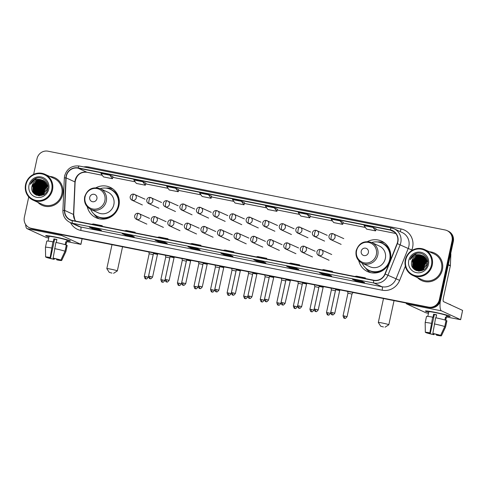 <?xml version="1.0" encoding="UTF-8"?>
<svg xmlns="http://www.w3.org/2000/svg" width="487" height="487" viewBox="0 0 487 487"><rect width="100%" height="100%" fill="white"/><g stroke="black" fill="none" stroke-linecap="round" stroke-linejoin="round"><path stroke-width="0.73" d="M358.767 260.667A16.765 16.12 -65.3 0 0 367.557 271.594A16.765 16.12 -65.3 0 0 390.416 259.51A16.765 16.12 -65.3 0 0 381.583 241.138A16.765 16.12 -65.3 0 0 367.563 241.564M87.276 206.811A16.765 16.12 -65.3 0 0 96.067 217.738A16.765 16.12 -65.3 0 0 118.925 205.654A16.765 16.12 -65.3 0 0 110.086 187.282A16.765 16.12 -65.3 0 0 96.067 187.708M28.751 196.931L24.35 217.299A9.49 9.125 -65.3 0 0 29.354 227.697L30.614 228.281A9.49 9.125 -65.3 0 0 32.58 228.914L429.65 307.681A9.49 9.125 -65.3 0 0 440.619 300.205L453.3 241.576A9.49 9.125 -65.3 0 0 448.296 231.179L447.669 230.887A9.49 9.125 -65.3 0 1 452.667 241.284A9.49 9.125 -65.3 0 0 447.669 230.887L447.036 230.601A9.49 9.125 -65.3 0 0 445.069 229.961L48 151.195A9.49 9.125 -65.3 0 0 37.024 158.671L33.633 174.376M29.981 227.989A9.49 9.125 -65.3 0 0 31.947 228.628L429.023 307.394A9.49 9.125 -65.3 0 0 439.992 299.913L452.667 241.284L439.992 299.913A9.49 9.125 -65.3 0 1 429.023 307.394L31.947 228.628A9.49 9.125 -65.3 0 1 29.981 227.989M37.761 202.288A15.182 14.604 -65.3 0 0 41.979 205.277A15.182 14.604 -65.3 0 0 62.683 194.331A15.182 14.604 -65.3 0 0 54.678 177.694A15.182 14.604 -65.3 0 0 49.668 176.428A15.182 14.604 -65.3 0 1 54.678 177.694A15.182 14.604 -65.3 0 1 62.683 194.331A15.182 14.604 -65.3 0 1 41.979 205.277A15.182 14.604 -65.3 0 1 37.761 202.288M417.493 277.614A15.182 14.604 -65.3 0 0 421.712 280.603A15.182 14.604 -65.3 0 0 442.409 269.658A15.182 14.604 -65.3 0 0 434.41 253.021A15.182 14.604 -65.3 0 0 429.394 251.755A15.182 14.604 -65.3 0 1 434.41 253.021L434.41 253.021A15.182 14.604 -65.3 0 1 442.409 269.658A15.182 14.604 -65.3 0 1 421.712 280.603A15.182 14.604 -65.3 0 1 417.493 277.614M66.348 176.13A10.124 9.734 114.7 0 1 78.048 168.155L390.209 230.077A10.124 9.734 114.7 0 1 392.303 230.759A10.124 9.734 114.7 0 1 397.124 243.537L384.943 273.944A10.124 9.734 114.7 0 1 373.754 280.232L72.356 220.447A10.124 9.734 114.7 0 1 70.256 219.765A10.124 9.734 114.7 0 1 64.692 210.414L66.122 177.877A10.124 9.734 114.7 0 1 66.348 176.13M66.11 176.087A10.373 9.977 -65.3 0 0 65.879 177.871L64.448 210.414A10.373 9.977 -65.3 0 0 72.301 220.69L373.699 280.482A10.373 9.977 -65.3 0 0 385.168 274.035L397.349 243.628A10.373 9.977 -65.3 0 0 390.257 229.827L78.103 167.905A10.373 9.977 -65.3 0 0 66.11 176.087M376.116 228.847L372.999 227.405L364.033 225.627L366.601 229.109L375.568 230.887L376.116 228.841M277.444 209.276L274.327 207.833L265.36 206.05L267.929 209.532L276.902 211.315L277.444 209.264M178.772 189.699L175.661 188.256L166.688 186.478L169.263 189.96L178.23 191.738L178.778 189.693M29.354 227.697A9.49 9.125 -65.3 0 0 31.32 228.336L428.39 307.102A9.49 9.125 -65.3 0 0 439.365 299.627L452.039 240.998A9.49 9.125 -65.3 0 0 447.036 230.601M295.609 268.045L298.762 269.494L289.789 267.716L286.642 266.267L295.609 268.045M328.5 274.571L331.647 276.019L322.68 274.242L319.533 272.793L328.5 274.571L319.569 272.805A2.532 0.676 -78.8 0 1 319.533 272.793M361.391 281.096L364.538 282.545L355.571 280.768L352.424 279.319L361.391 281.096M196.943 248.473L200.09 249.922L191.117 248.145L187.97 246.696L196.943 248.473M164.052 241.948L167.199 243.397L158.232 241.619L155.079 240.17L164.052 241.948L155.122 240.182A2.532 0.676 -78.8 0 1 155.079 240.17M131.161 235.428L134.309 236.877L125.342 235.093L122.188 233.644L131.161 235.428M98.271 228.902L101.418 230.351L92.451 228.573L89.304 227.125L98.271 228.902M262.718 261.525L265.872 262.974L256.899 261.19L253.751 259.741L262.718 261.525M229.834 254.999L232.981 256.448L224.008 254.671L220.861 253.222L229.834 254.999M307.218 214.353L298.251 212.576L300.82 216.058L309.793 217.835L310.335 215.79L307.218 214.353L309.793 217.835M340.109 220.879L331.142 219.101L333.711 222.583L342.684 224.361L343.225 222.315L340.109 220.879L342.684 224.361M208.552 194.782L199.579 193.004L202.154 196.486L211.121 198.264L211.668 196.218L208.552 194.782L211.121 198.264M142.77 181.736L133.797 179.953L136.372 183.435L145.339 185.212L145.887 183.167L142.77 181.736L145.339 185.212M109.879 175.21L100.906 173.433L103.481 176.909L112.448 178.692L112.996 176.647L109.879 175.21L112.448 178.692M241.442 201.308L232.469 199.53L235.038 203.006L244.011 204.79L244.559 202.744L241.442 201.308L244.011 204.79M224.008 254.671L224.178 253.885M256.899 261.19L257.069 260.405M92.451 228.573L92.621 227.788M125.342 235.093L125.512 234.308M158.232 241.619L158.397 240.834M191.117 248.145L191.288 247.359M355.571 280.768L355.741 279.982M322.68 274.242L322.851 273.457M289.789 267.716L289.96 266.931M175.661 188.256L178.23 191.738M274.327 207.833L276.902 211.315M372.999 227.405L375.568 230.887M232.22 252.156L233.839 251.834L224.872 250.05L223.247 250.379M233.839 251.834L233.736 252.461M199.329 245.631L200.948 245.308L191.981 243.53L190.356 243.853M200.948 245.308L200.845 245.935M166.438 239.111L168.058 238.782L159.091 237.005L157.471 237.327M168.058 238.782L167.954 239.409M133.548 232.585L135.167 232.256L126.2 230.479L124.581 230.808M135.167 232.256L135.063 232.883M100.657 226.059L102.282 225.737L93.309 223.953L91.69 224.282M102.282 225.737L102.173 226.358M265.111 258.682L266.73 258.353L257.757 256.576L256.138 256.905M266.73 258.353L266.626 258.981M298.001 265.208L299.621 264.879L290.648 263.102L289.028 263.424M299.621 264.879L299.517 265.506M330.892 271.728L332.511 271.405L323.538 269.628L321.919 269.95M332.511 271.405L332.402 272.032M363.777 278.254L365.402 277.931L356.429 276.147L354.81 276.476M365.402 277.931L365.293 278.558M48.968 236.956A12.65 0.779 12.2 0 1 45.766 235.629A12.65 0.779 12.2 0 1 54.897 236.919A12.65 0.779 12.2 0 1 70.359 240.943A12.65 0.779 12.2 0 1 66.902 240.834A12.65 0.779 12.2 0 0 70.414 241.041A12.65 0.779 12.2 0 0 54.897 236.919A12.65 0.779 12.2 0 0 45.681 235.696A12.65 0.779 12.2 0 0 48.968 236.956M25.634 224.477A12.65 3.379 101.2 0 0 27.053 228.647L46.186 237.449L48.73 238.058M60.924 234.539A12.65 3.379 101.2 0 0 61.739 235.525L80.866 244.334L82.078 238.733M82.133 238.746L80.915 244.371L66.725 241.631M53.838 258.378L53.673 259.139A6.325 0.39 12.2 0 1 48.25 257.769L48.329 257.386M47.464 257.392L47.458 257.404A6.325 0.39 12.2 0 1 47.458 257.398A6.325 0.39 12.2 0 1 50.624 257.739L54.629 239.22A6.325 0.39 -167.8 0 1 56.072 239.494A6.325 0.39 -167.8 0 1 56.857 239.653M48.079 241.065L49.084 236.432A9.174 0.566 12.2 0 1 55.761 237.321A9.174 0.566 12.2 0 1 67.011 240.31L66.007 244.943M47.458 257.404L45.62 257.039A8.224 0.505 12.2 0 1 45.608 257.002L45.443 247.28A10.44 0.645 12.2 0 1 45.443 247.274L46.776 241.102A10.44 0.645 12.2 0 1 52.919 241.826L53.235 241.972L53.905 238.892A9.174 0.566 12.2 0 1 55.366 239.172A9.174 0.566 12.2 0 1 56.894 239.482L56.242 242.489M65.97 244.931L66.579 242.094A9.174 0.566 12.2 0 0 65.794 241.735L65.161 244.675M55.908 242.423A10.44 0.645 12.2 0 1 66.342 245.058L65.002 251.231L60.881 260.064L59.043 259.705A6.325 0.39 12.2 0 0 53.613 258.329L53.132 258.11L55.908 242.423M59.871 259.869L59.828 260.064A6.325 0.39 12.2 0 1 59.828 260.07L61.666 260.429L65.794 251.596L67.127 245.424L66.299 245.259M67.127 245.424A10.44 0.645 12.2 0 1 67.182 245.515L65.848 251.682A10.44 0.645 12.2 0 1 65.842 251.694A10.44 0.645 12.2 0 0 65.794 251.596M52.919 241.826L50.143 257.513L50.624 257.739M45.443 247.274A10.44 0.645 12.2 0 1 51.579 247.999M54.574 248.595A10.44 0.645 12.2 0 1 65.002 251.231M45.608 257.002A8.224 0.505 12.2 0 1 50.143 257.513M53.132 258.11A8.224 0.505 12.2 0 1 60.881 260.064M61.666 260.429A8.224 0.505 12.2 0 1 61.679 260.478A8.224 0.505 12.2 0 1 57.149 259.955L56.662 259.735L56.802 259.072M59.828 260.07A6.325 0.39 12.2 0 1 56.662 259.735M53.673 259.139L54.154 259.364L54.404 258.5M54.154 259.364A8.224 0.505 12.2 0 1 46.411 257.404L48.25 257.769M53.905 238.892L54.629 239.22M65.751 241.929L66.579 242.094M51.738 189.687A13.599 13.082 -65.3 0 0 41.754 173.871A13.599 13.082 -65.3 0 0 26.024 184.585A13.599 13.082 -65.3 0 0 36.014 200.407A13.599 13.082 -65.3 0 0 51.738 189.687M52.499 189.881A14.233 13.691 -65.3 0 0 44.993 174.279A14.233 13.691 -65.3 0 0 25.586 184.543A14.233 13.691 -65.3 0 0 33.092 200.139A14.233 13.691 -65.3 0 0 52.499 189.881M33.092 200.139L42.375 204.412A14.233 13.691 -65.3 0 0 61.782 194.155A14.233 13.691 -65.3 0 0 54.282 178.559L44.993 174.279M38.857 181.499A14.233 13.691 -65.3 0 0 37.487 183.082M36.738 184.183A14.233 13.691 -65.3 0 0 35.07 188.012M44.134 194.8L44.104 191.574L46.764 186.807M43.532 194.325L43.653 191.288L47.263 186.223M43.702 194.216L43.848 191.379L47.288 186.424M42.893 194.678L42.868 190.928L47.117 185.498M43.051 194.599L43.063 191.02L47.16 185.669M42.29 194.946L42.077 190.563L46.935 184.859M42.442 194.885L42.278 190.654L46.983 185.011M41.724 195.141L41.292 190.204L46.722 184.287M41.864 195.098L41.486 190.295L46.776 184.421M41.182 195.281L40.506 189.839L45.815 183.964L46.484 183.769M41.316 195.25L40.701 189.93L46.545 183.891M40.658 195.378L39.715 189.48L45.029 183.599L46.222 183.295M40.792 195.354L39.916 189.571L45.224 183.69L46.289 183.41M40.159 195.433L38.93 189.114L44.244 183.24L45.942 182.862M40.281 195.421L39.124 189.206L44.439 183.325L46.015 182.966M39.672 195.451L38.144 188.755L43.453 182.875L45.65 182.467M39.794 195.451L38.339 188.846L43.653 182.966L45.723 182.564M39.197 195.445L37.353 188.39L42.667 182.515L45.34 182.101M39.319 195.451L37.554 188.481L42.862 182.601L45.419 182.187M38.741 195.403L36.568 188.031L41.882 182.15L45.023 181.761M38.857 195.415L36.762 188.122L42.077 182.241L45.102 181.846M38.296 195.336L35.782 187.665L41.097 181.785L44.688 181.45M38.406 195.354L35.977 187.757L41.292 181.876L44.774 181.529M37.864 195.238L37.158 194.666L34.991 187.306L40.305 181.426L44.341 181.164M38.016 195.427L38.424 195.573M37.974 195.269L37.353 194.757L35.192 187.398L40.506 181.517L44.433 181.237M38.753 195.756L37.639 195.208M37.444 195.123L36.367 194.307L34.206 186.941L39.52 181.061L43.988 180.902M37.548 195.153L36.568 194.392L34.4 187.032L39.715 181.152L44.08 180.969M39.654 195.78L37.42 195.171L35.776 194.033L33.615 186.673L38.93 180.793L43.714 180.726M37.03 194.977L35.581 193.942L33.42 186.582L38.735 180.701L43.617 180.665M39.246 195.78L37.231 195.068M41.182 179.715A7.908 7.603 -65.3 0 0 32.045 185.943C28.97 196.48 45.851 199.554 47.683 188.986C49.765 181.718 41.389 175.168 34.93 178.808C32.708 180.056 31.162 181.888 30.304 184.317C32.836 180.062 36.464 178.528 41.182 179.715L44.767 181.517L47.19 189.005L42.138 195.001L36.635 194.806L34.796 193.576L32.635 186.217L37.943 180.336L43.24 180.452M47.385 189.09L42.332 195.092L36.829 194.897L34.991 193.668L32.83 186.308L38.144 180.427L43.337 180.5M47.428 186.125L47.89 185.864M47.458 186.314L47.909 186.052M47.276 185.419L47.726 185.218M47.318 185.584L47.775 185.37M32.045 185.943L37.353 180.068L42.953 180.306M29.019 185.182A10.44 10.038 -65.3 0 0 36.683 197.32A10.44 10.038 -65.3 0 0 48.749 189.096A10.44 10.038 -65.3 0 0 41.085 176.951A10.44 10.038 -65.3 0 0 29.019 185.182M34.784 189.266A14.233 13.691 -65.3 0 0 34.559 191.233L34.705 187.592L39.167 181.365M34.547 191.653A14.233 13.691 -65.3 0 0 34.559 192.566M34.571 192.785A14.233 13.691 -65.3 0 0 34.607 193.29M34.62 193.418A14.233 13.691 -65.3 0 0 34.723 194.185M30.304 184.317L36.415 178.254L37.195 178.029M34.005 193.552L33.146 191.336M32.988 190.514L33.128 186.868L37.59 180.64M35.125 194.471L34.467 193.26M34.364 193.016L33.938 191.695M33.773 190.88L33.913 187.233L38.376 181M36.014 194.989L35.521 194.167M35.472 194.076L35.253 193.619M35.149 193.376L34.723 192.061M36.775 195.317L36.397 194.69M36.257 194.441L36.044 193.984M35.941 193.741L35.508 192.42M35.35 191.604L35.49 187.958L39.952 181.724M37.712 192.694L37.852 189.047L42.314 182.814M40.859 194.143L40.999 190.496L45.461 184.263M41.645 194.502L41.791 190.855L46.253 184.628M42.436 194.867L42.576 191.221L46.989 185.017M33.84 193.382L32.97 190.922M32.824 189.918L33.031 186.825L37.006 180.914M34.997 194.386L34.321 193.102M34.206 192.822L33.755 191.281M33.609 190.277L33.816 187.185L37.791 181.28M35.91 194.94L35.399 194.076M35.344 193.978L35.107 193.461M34.991 193.181L34.54 191.647M34.394 190.642L34.607 187.55L38.576 181.639M36.683 195.287L36.294 194.636M36.135 194.337L35.892 193.826M35.782 193.546L35.332 192.006M35.18 191.001L35.393 187.915L39.368 182.004M37.542 192.091L37.755 188.999L41.724 183.094M40.695 193.54L40.902 190.447L44.877 184.543M41.48 193.899L41.687 190.813L45.662 184.902M42.266 194.264L42.479 191.172L46.448 185.267M111.961 273.104L109.252 272.385L111.961 273.104M109.252 272.385L106.83 268.647A5.375 0.329 12.2 0 1 106.823 268.623A5.375 0.329 12.2 0 1 110.744 269.147A5.375 0.329 12.2 0 1 117.337 270.9A5.375 0.329 12.2 0 1 117.318 270.918L113.568 273.323M96.907 198.726A3.799 3.652 -65.3 0 0 94.119 194.313A3.799 3.652 -65.3 0 0 89.73 197.308A3.799 3.652 -65.3 0 0 92.518 201.721A3.799 3.652 -65.3 0 0 96.907 198.726M90.771 209.38L98.319 212.856A11.39 10.951 -65.3 0 0 113.842 204.643A11.39 10.951 -65.3 0 0 107.84 192.164L100.292 188.694C92.646 186.399 87.435 189.114 84.665 196.827C83.807 202.513 85.84 206.695 90.771 209.38A11.39 10.951 -65.3 0 0 106.294 201.174A11.39 10.951 -65.3 0 0 100.292 188.694M90.698 209.349A15.024 14.452 -65.3 0 0 97.741 216.593A15.024 14.452 -65.3 0 0 118.225 205.764A15.024 14.452 -65.3 0 0 110.305 189.297A15.024 14.452 -65.3 0 0 100.219 188.658M97.741 216.593L98.057 216.739A15.024 14.452 -65.3 0 0 118.542 205.91A15.024 14.452 -65.3 0 0 110.622 189.443L110.305 189.297M99.22 218.797A16.448 15.821 114.7 0 1 94.009 214.073M105.965 188.104A16.448 15.821 114.7 0 1 112.947 188.993M383.458 326.954L380.743 326.241L383.458 326.954M380.743 326.241L378.32 322.504A5.375 0.329 12.2 0 1 378.314 322.479A5.375 0.329 12.2 0 1 382.234 323.003A5.375 0.329 12.2 0 1 388.827 324.756A5.375 0.329 12.2 0 1 388.815 324.768L385.065 327.179M368.397 252.583A3.799 3.652 -65.3 0 0 365.609 248.169A3.799 3.652 -65.3 0 0 361.22 251.164A3.799 3.652 -65.3 0 0 364.008 255.578A3.799 3.652 -65.3 0 0 368.397 252.583M362.261 263.236L369.81 266.712A11.39 10.951 -65.3 0 0 385.333 258.5A11.39 10.951 -65.3 0 0 379.33 246.02L371.788 242.55C364.136 240.255 358.925 242.97 356.161 250.683C355.303 256.369 357.336 260.551 362.261 263.236A11.39 10.951 -65.3 0 0 377.79 255.03A11.39 10.951 -65.3 0 0 371.788 242.55M362.188 263.205A15.024 14.452 -65.3 0 0 369.231 270.449A15.024 14.452 -65.3 0 0 389.716 259.62A15.024 14.452 -65.3 0 0 381.796 243.153A15.024 14.452 -65.3 0 0 371.715 242.514M369.231 270.449L369.548 270.595A15.024 14.452 -65.3 0 0 390.032 259.766A15.024 14.452 -65.3 0 0 382.112 243.299L381.796 243.153M370.717 272.653A16.448 15.821 114.7 0 1 365.5 267.929M377.462 241.954A16.448 15.821 114.7 0 1 384.438 242.849M145.777 276.598L144.28 276.397C144.84 278.351 145.278 279.136 145.589 278.765L145.887 278.85A2.058 0.548 101.2 0 1 145.85 278.838A2.058 0.548 -78.8 0 1 145.777 276.598L148.298 277.267L153.192 254.616L149.174 253.751L148.845 251.98M162.341 279.885L160.844 279.684C161.404 281.632 161.842 282.423 162.153 282.052L162.451 282.137A2.058 0.548 101.2 0 1 162.421 282.125A2.058 0.548 -78.8 0 1 162.341 279.885L164.862 280.555L169.756 257.903L165.738 257.039L165.41 255.267M178.906 283.166L177.408 282.971C177.968 284.919 178.406 285.711 178.717 285.339L179.015 285.419A2.058 0.548 101.2 0 1 178.985 285.406A2.058 0.548 -78.8 0 1 178.906 283.166L181.426 283.836L186.32 261.19L182.302 260.326L181.974 258.554M195.47 286.453L193.972 286.253C194.532 288.207 194.97 288.998 195.281 288.621L195.579 288.706A2.058 0.548 101.2 0 1 195.549 288.694A2.058 0.548 -78.8 0 1 195.47 286.453L197.99 287.123L202.89 264.478L198.866 263.607L198.544 261.836M212.034 289.741L210.536 289.54C211.096 291.494 211.535 292.279 211.845 291.908L212.143 291.993A2.058 0.548 101.2 0 1 212.113 291.981A2.058 0.548 -78.8 0 1 212.034 289.741L214.554 290.41L219.454 267.759L215.431 266.894L215.108 265.123M228.598 293.028L227.1 292.827C227.66 294.775 228.099 295.566 228.409 295.195L228.707 295.28A2.058 0.548 101.2 0 1 228.677 295.268A2.058 0.548 -78.8 0 1 228.598 293.028L231.118 293.698L236.018 271.046L231.995 270.182L231.672 268.41M245.162 296.309L243.664 296.114C244.224 298.062 244.663 298.854 244.973 298.482L245.278 298.561A2.058 0.548 101.2 0 1 245.241 298.555A2.058 0.548 -78.8 0 1 245.162 296.309L247.682 296.985L252.583 274.333L248.565 273.469M261.726 299.596L260.228 299.402C260.788 301.35 261.227 302.141 261.537 301.77L261.842 301.849A2.058 0.548 101.2 0 1 261.805 301.837A2.058 0.548 -78.8 0 1 261.726 299.596L264.246 300.266L269.147 277.62L265.129 276.75L264.8 274.985M278.29 302.884L276.793 302.683C277.359 304.637 277.791 305.422 278.107 305.051L278.406 305.136A2.058 0.548 101.2 0 1 278.369 305.124A2.058 0.548 -78.8 0 1 278.29 302.884L280.816 303.553L285.711 280.902L281.693 280.037L281.364 278.266M294.854 306.171L293.357 305.97C293.923 307.924 294.355 308.709 294.672 308.338L294.97 308.423A2.058 0.548 101.2 0 1 294.933 308.411A2.058 0.548 -78.8 0 1 294.854 306.171L297.38 306.84L302.275 284.189L298.257 283.324L297.928 281.553M311.424 309.458L309.921 309.257C310.487 311.205 310.919 311.997 311.236 311.625L311.534 311.71A2.058 0.548 101.2 0 1 311.497 311.698A2.058 0.548 -78.8 0 1 311.424 309.458L313.945 310.128L318.839 287.476L314.821 286.612L314.492 284.84M327.988 312.739L326.491 312.544C327.051 314.492 327.489 315.284 327.8 314.912L328.098 314.992A2.058 0.548 101.2 0 1 328.061 314.986A2.058 0.548 -78.8 0 1 327.988 312.739L330.509 313.409L335.403 290.763L331.385 289.899L331.057 288.127M344.553 316.026L343.055 315.826C343.615 317.78 344.053 318.571 344.364 318.194L344.662 318.279A2.058 0.548 101.2 0 1 344.632 318.267A2.058 0.548 -78.8 0 1 344.553 316.026L347.073 316.696L351.967 294.051L347.949 293.18L347.621 291.409M150.057 276.397L148.559 276.202C149.119 278.15 149.558 278.941 149.874 278.57L150.173 278.649A2.058 0.548 101.2 0 1 150.136 278.637A2.058 0.548 -78.8 0 1 150.057 276.397L152.583 277.066L157.478 254.421L153.46 253.557L153.332 252.869M166.621 279.684L165.123 279.483C165.69 281.437 166.122 282.223 166.438 281.851L166.737 281.936A2.058 0.548 101.2 0 1 166.7 281.924A2.058 0.548 -78.8 0 1 166.621 279.684L169.147 280.354L174.042 257.702L170.024 256.838L169.896 256.156M183.191 282.971L181.688 282.77C182.254 284.725 182.686 285.51 183.002 285.138L183.301 285.224A2.058 0.548 101.2 0 1 183.264 285.212A2.058 0.548 -78.8 0 1 183.191 282.971L185.711 283.641L190.606 260.989L186.588 260.125L186.46 259.443M199.755 286.259L198.258 286.058C198.818 288.006 199.25 288.797 199.567 288.426L199.865 288.511A2.058 0.548 101.2 0 1 199.828 288.499A2.058 0.548 -78.8 0 1 199.755 286.259L202.275 286.928L207.17 264.277L203.152 263.412L203.024 262.73M216.319 289.54L214.822 289.345C215.382 291.293 215.82 292.084 216.131 291.713L216.429 291.792A2.058 0.548 101.2 0 1 216.398 291.786A2.058 0.548 -78.8 0 1 216.319 289.54L218.84 290.209L223.734 267.564L219.716 266.699L219.588 266.012M232.883 292.827L231.386 292.626C231.946 294.58 232.384 295.372 232.695 294.994L232.993 295.079A2.058 0.548 101.2 0 1 232.963 295.067A2.058 0.548 -78.8 0 1 232.883 292.827L235.404 293.497L240.298 270.851L236.28 269.981L236.152 269.299M257.313 273.499L256.862 274.138L252.844 273.268L252.723 272.586M273.426 277.426L269.408 276.555L269.287 275.873M289.99 280.707L285.972 279.842L285.851 279.154M299.14 305.97L297.642 305.775C298.202 307.723 298.641 308.514 298.951 308.143L299.249 308.222A2.058 0.548 101.2 0 1 299.219 308.21A2.058 0.548 -78.8 0 1 299.14 305.97L301.66 306.64L306.56 283.994L302.543 283.13L302.415 282.442M315.704 309.257L314.206 309.056C314.766 311.01 315.205 311.796 315.515 311.424L315.82 311.51A2.058 0.548 101.2 0 1 315.783 311.497A2.058 0.548 -78.8 0 1 315.704 309.257L318.224 309.927L323.124 287.281L319.107 286.411L318.979 285.729M332.268 312.544L330.77 312.344C331.33 314.298 331.769 315.083 332.079 314.712L332.384 314.797A2.058 0.548 101.2 0 1 332.347 314.785A2.058 0.548 -78.8 0 1 332.268 312.544L334.788 313.214L339.689 290.562L335.671 289.698L335.543 289.016M428.7 312.283A12.65 0.779 12.2 0 1 425.498 310.956A12.65 0.779 12.2 0 1 434.629 312.246A12.65 0.779 12.2 0 1 450.091 316.27A12.65 0.779 12.2 0 1 446.628 316.16A12.65 0.779 12.2 0 0 450.146 316.367A12.65 0.779 12.2 0 0 434.629 312.246A12.65 0.779 12.2 0 0 425.413 311.023A12.65 0.779 12.2 0 0 428.7 312.283M405.969 302.987A12.65 3.379 101.2 0 0 406.785 303.973L425.912 312.776L428.457 313.385M440.254 301.483A12.65 3.379 101.2 0 0 441.472 310.852L460.599 319.661L462.601 310.402L443.474 301.593A3.166 0.846 -78.8 0 1 443.353 298.147L450.329 265.884L448.247 264.928M462.601 310.402L460.647 319.697L446.457 316.958M450.706 253.557A1.583 1.522 114.7 0 1 450.859 254.305L450.365 265.61A1.583 1.522 114.7 0 1 450.329 265.884M433.57 333.705L433.406 334.466A6.325 0.39 12.2 0 1 427.976 333.096L428.061 332.712M427.19 332.718L427.19 332.731A6.325 0.39 12.2 0 1 427.19 332.724A6.325 0.39 12.2 0 1 430.356 333.065L434.355 314.547A6.325 0.39 -167.8 0 1 435.804 314.821A6.325 0.39 -167.8 0 1 436.583 314.979M427.811 316.392L428.81 311.759A9.174 0.566 12.2 0 1 435.494 312.648A9.174 0.566 12.2 0 1 446.743 315.637L445.739 320.269M427.19 332.731L425.352 332.365A8.224 0.505 12.2 0 1 425.334 332.329L425.169 322.607A10.44 0.645 12.2 0 1 425.175 322.601L426.509 316.428A10.44 0.645 12.2 0 1 432.645 317.153L432.967 317.299L433.631 314.218A9.174 0.566 12.2 0 1 435.092 314.499A9.174 0.566 12.2 0 1 436.626 314.809L435.975 317.816M445.696 320.257L446.311 317.421A9.174 0.566 12.2 0 0 445.526 317.061L444.887 320.002M448.85 304.071A10.757 0.664 12.2 0 1 450.688 304.862L450.676 304.911M435.64 317.749A10.44 0.645 12.2 0 1 446.068 320.385L444.734 326.558L440.607 335.397L438.769 335.032A6.325 0.39 12.2 0 0 433.345 333.656L432.858 333.437L435.64 317.749M439.603 335.196L439.56 335.391A6.325 0.39 12.2 0 1 439.56 335.397L441.399 335.756L445.52 326.923L446.859 320.75L446.025 320.586M446.859 320.75A10.44 0.645 12.2 0 1 446.914 320.842L445.581 327.008A10.44 0.645 12.2 0 1 445.575 327.021A10.44 0.645 12.2 0 0 445.52 326.923M432.645 317.153L429.869 332.84L430.356 333.065M425.175 322.601A10.44 0.645 12.2 0 1 431.312 323.325M434.301 323.922A10.44 0.645 12.2 0 1 444.734 326.558M425.334 332.329A8.224 0.505 12.2 0 1 429.869 332.84M432.858 333.437A8.224 0.505 12.2 0 1 440.607 335.397M441.399 335.756A8.224 0.505 12.2 0 1 441.411 335.805A8.224 0.505 12.2 0 1 436.876 335.281L436.395 335.062L436.535 334.399M439.56 335.397A6.325 0.39 12.2 0 1 436.395 335.062M433.406 334.466L433.887 334.691L434.13 333.826M433.887 334.691A8.224 0.505 12.2 0 1 426.137 332.731L427.976 333.096M433.631 314.218L434.355 314.547M445.483 317.256L446.311 317.421M431.47 265.013A13.599 13.082 -65.3 0 0 421.48 249.198A13.599 13.082 -65.3 0 0 405.756 259.912A13.599 13.082 -65.3 0 0 415.746 275.733A13.599 13.082 -65.3 0 0 431.47 265.013M432.225 265.208A14.233 13.691 -65.3 0 0 424.725 249.606A14.233 13.691 -65.3 0 0 405.318 259.869A14.233 13.691 -65.3 0 0 412.818 275.465A14.233 13.691 -65.3 0 0 432.225 265.208M412.818 275.465L422.107 279.739A14.233 13.691 -65.3 0 0 441.514 269.481A14.233 13.691 -65.3 0 0 434.014 253.885L424.725 249.606M418.589 256.826A14.233 13.691 -65.3 0 0 417.219 258.408M416.47 259.51A14.233 13.691 -65.3 0 0 414.802 263.339M423.733 269.335L423.83 266.9L426.496 262.134M423.264 269.652L423.386 266.614L426.989 261.549M423.434 269.542L423.58 266.706L427.02 261.75M422.625 270.005L422.594 266.255L426.849 260.825M422.777 269.926L422.795 266.346L426.892 260.995M422.022 270.273L421.809 265.89L426.667 260.186M422.168 270.212L422.004 265.981L426.715 260.338L422.308 266.547L422.162 270.194M421.456 270.468L421.024 265.531L426.454 259.614M421.596 270.425L421.218 265.622L426.509 259.748M420.914 270.608L420.232 265.165L425.547 259.291L426.21 259.096M421.048 270.577L420.433 265.257L426.277 259.218M420.391 270.705L419.447 264.806L424.761 258.926L425.955 258.621M420.518 270.681L419.642 264.898L424.956 259.017L426.022 258.737M419.891 270.76L418.662 264.441L423.976 258.567L425.675 258.189M420.013 270.748L418.857 264.532L424.171 258.652L425.748 258.299M419.404 270.778L417.87 264.082L423.185 258.201L425.382 257.793M419.52 270.778L418.071 264.173L423.386 258.293L425.455 257.891M418.93 270.772L417.085 263.717L422.399 257.842L425.072 257.428M419.045 270.778L417.28 263.808L422.594 257.927L425.151 257.513M418.473 270.729L416.3 263.357L421.614 257.477L424.749 257.087M418.589 270.742L416.495 263.449L421.809 257.568L424.834 257.173M418.029 270.662L415.508 262.992L420.823 257.112L424.421 256.777M418.138 270.681L415.709 263.083L421.024 257.203L424.506 256.856M417.596 270.565L416.884 269.993L414.723 262.633L420.038 256.752L424.074 256.491M417.749 270.754L418.156 270.9M417.7 270.595L417.085 270.084L414.924 262.724L420.232 256.844L424.159 256.564M418.485 271.082L417.645 270.717M417.17 270.449L416.099 269.634L413.938 262.268L419.252 256.387L423.714 256.229M417.28 270.48L416.294 269.719L414.133 262.359L419.447 256.479L423.806 256.296M419.386 271.107L417.152 270.498L415.508 269.36L413.347 262L418.662 256.119L423.44 256.052M416.762 270.303L415.314 269.268L413.153 261.909L418.461 256.028L423.349 255.992M418.978 271.107L416.957 270.395M420.914 255.042A7.908 7.603 -65.3 0 0 411.771 261.269C408.703 271.807 425.583 274.881 427.416 264.313C429.497 257.045 421.115 250.495 414.662 254.135C412.44 255.383 410.894 257.215 410.036 259.644C412.568 255.389 416.196 253.855 420.914 255.042L424.494 256.844L426.916 264.331L421.87 270.328L416.367 270.133L414.522 268.903L412.361 261.543L417.676 255.663L422.972 255.778M427.117 264.417L422.065 270.419L416.562 270.224L414.723 268.994L412.562 261.635L417.87 255.754L423.069 255.827M427.16 261.452L427.623 261.19M427.19 261.641L427.641 261.379M427.002 260.746L427.452 260.545M427.044 260.91L427.501 260.697M411.771 261.269L417.085 255.395L422.679 255.632M408.745 260.508A10.44 10.038 -65.3 0 0 416.409 272.647A10.44 10.038 -65.3 0 0 428.481 264.423A10.44 10.038 -65.3 0 0 420.817 252.278A10.44 10.038 -65.3 0 0 408.745 260.508M414.516 264.593A14.233 13.691 -65.3 0 0 414.291 266.559L414.437 262.919L418.899 256.692M414.723 268.507L414.273 266.973A14.233 13.691 -65.3 0 0 414.291 267.893M414.303 268.112A14.233 13.691 -65.3 0 0 414.34 268.617M414.352 268.745A14.233 13.691 -65.3 0 0 414.455 269.512M410.036 259.644L416.148 253.581L416.927 253.356M413.731 268.879L412.879 266.663M412.72 265.841L412.86 262.195L417.322 255.967M414.851 269.798L414.2 268.587M414.096 268.343L413.664 267.022M413.506 266.206L413.646 262.56L418.108 256.326M415.746 270.315L415.247 269.494M415.204 269.402L414.985 268.946M414.881 268.702L414.455 267.387M416.507 270.644L416.038 269.853M415.989 269.768L415.776 269.311M415.667 269.067L415.241 267.747M415.082 266.931L415.222 263.284L419.684 257.051M417.438 268.02L417.584 264.374L422.046 258.14M420.591 269.469L420.731 265.823L425.194 259.589M421.377 269.828L421.517 266.182L425.979 259.955M413.566 268.708L412.696 266.249M412.55 265.245L412.763 262.152L416.732 256.241M414.729 269.713L414.053 268.428M413.938 268.148L413.487 266.608M413.341 265.604L413.548 262.511L417.523 256.606M415.642 270.267L415.131 269.402M415.076 269.305L414.839 268.787M414.127 265.969L414.334 262.877L418.309 256.966M416.415 270.614L415.916 269.768M415.861 269.664L415.624 269.153M415.508 268.873L415.058 267.333M414.912 266.328L415.125 263.242L419.094 257.331M417.274 267.418L417.487 264.325L421.456 258.42M420.421 268.867L420.634 265.774L424.603 259.869M421.212 269.226L421.419 266.139L425.394 260.228M421.998 269.591L422.205 266.499L426.18 260.594M32.58 228.914L31.32 228.336M453.3 241.576L452.039 240.998M440.619 300.205L439.365 299.627M429.65 307.681L428.39 307.102M78.048 168.155L86.869 172.215A10.124 9.734 -65.3 0 0 75.162 180.19A10.124 9.734 -65.3 0 0 74.937 181.931L73.513 214.475A10.124 9.734 -65.3 0 0 75.613 221.092M83.758 166.901A15.815 15.213 114.7 0 1 88.853 167.023L401.008 228.945A3.166 0.846 -78.8 0 1 399.979 231.502M401.008 228.945A15.815 15.213 114.7 0 1 412.623 247.335A15.815 15.213 114.7 0 1 411.819 249.971L411.509 250.744M397.349 243.628L408.203 248.492A12.65 12.169 -65.3 0 0 408.849 246.385A12.65 12.169 -65.3 0 0 402.177 232.518L394.117 228.805A12.65 12.169 114.7 0 1 400.144 244.778L387.962 275.185A12.65 12.169 114.7 0 1 373.973 283.05L72.575 223.259A3.166 0.846 -78.8 0 1 72.301 220.69M391.39 227.934L79.338 166.037A3.166 0.846 101.2 0 0 79.29 166.018C71.82 165.294 66.926 168.599 64.607 175.929L64.333 178.096A3.166 0.341 2.5 0 1 65.879 177.871M373.699 280.482A3.166 0.846 101.2 0 0 373.973 283.05L382.039 286.758A12.65 12.169 -65.3 0 0 396.022 278.899L408.203 248.492L411.819 249.971M385.168 274.035L399.638 280.378A15.815 15.213 114.7 0 1 382.155 290.209L80.757 230.418A15.815 15.213 114.7 0 1 70.512 222.669M64.333 178.096L62.902 210.634A3.166 0.341 2.5 0 1 64.448 210.414M80.757 230.418A3.166 0.846 -78.8 0 0 80.635 226.972L72.575 223.259A12.65 12.169 114.7 0 1 69.951 222.413L78.011 226.12A12.65 12.169 -65.3 0 0 80.635 226.972L382.039 286.758A3.166 0.846 -78.8 0 1 382.155 290.209M391.493 227.959A12.65 12.169 114.7 0 1 394.117 228.805L391.445 227.94A3.166 0.846 -78.8 0 1 391.493 227.959M390.257 229.827A3.166 0.846 -78.8 0 1 391.445 227.94L79.29 166.018A3.166 0.846 101.2 0 0 78.103 167.905M405.342 266.139L399.638 280.378M88.853 167.023A3.166 0.846 -78.8 0 1 88.634 167.869M390.209 230.077L394.184 231.909M395.767 233.492L375.927 229.554L395.779 233.504M365.39 227.466L343.037 223.028M332.499 220.94L310.146 216.508L332.505 220.952M299.608 214.414L277.255 209.982L299.621 214.426M266.718 207.888L244.364 203.456M233.827 201.368L211.474 196.931L233.839 201.381M200.936 194.843L178.589 190.405L200.948 194.855M145.692 183.897L168.058 188.329L145.698 183.885M135.155 181.791L112.807 177.359L135.167 181.809M102.27 175.271L86.869 172.215A5.692 1.522 -78.8 0 0 86.96 172.246A5.692 1.522 -78.8 0 0 87.057 172.252M66.122 177.877L74.937 181.931A5.692 0.609 -177.5 0 1 75.12 182.095L73.689 214.639A5.692 0.609 -177.5 0 0 73.513 214.475L64.692 210.414M61.739 235.525L27.053 228.647M104.863 200.741A10.458 10.063 -65.3 0 0 97.181 188.579A10.458 10.063 -65.3 0 0 85.085 196.821A10.458 10.063 -65.3 0 0 92.767 208.984A10.458 10.063 -65.3 0 0 104.863 200.741M96.359 215.857A15.164 14.586 -65.3 0 0 110.403 217.141M118.956 198.562A15.164 14.586 -65.3 0 0 108.851 188.725M376.354 254.598A10.458 10.063 -65.3 0 0 368.677 242.435A10.458 10.063 -65.3 0 0 356.581 250.677A10.458 10.063 -65.3 0 0 364.264 262.84A10.458 10.063 -65.3 0 0 376.354 254.598M367.849 269.713A15.164 14.586 -65.3 0 0 381.899 270.997M390.452 252.418A15.164 14.586 -65.3 0 0 380.341 242.581M133.962 194.21A3.166 0.846 101.2 0 0 133.913 194.191A3.166 0.846 101.2 0 0 132.507 196.931A3.166 0.846 -78.8 0 0 132.628 200.382A3.166 3.044 -65.3 0 0 134.619 194.423A3.166 3.044 -65.3 0 0 133.962 194.21M145.01 199.201L133.913 194.191C130.68 193.376 128.385 198.13 131.971 200.169A3.166 3.044 -65.3 0 0 132.628 200.382M150.526 197.497A3.166 0.846 101.2 0 0 150.477 197.478A3.166 0.846 101.2 0 0 149.071 200.218A3.166 0.846 -78.8 0 0 149.192 203.663A3.166 3.044 -65.3 0 0 151.183 197.71A3.166 3.044 -65.3 0 0 150.526 197.497M161.574 202.489L150.477 197.478C147.244 196.663 144.949 201.417 148.535 203.456A3.166 3.044 -65.3 0 0 149.192 203.663M167.09 200.778A3.166 0.846 101.2 0 0 167.041 200.766A3.166 0.846 101.2 0 0 165.635 203.505A3.166 0.846 -78.8 0 0 165.757 206.951A3.166 3.044 -65.3 0 0 167.747 200.991A3.166 3.044 -65.3 0 0 167.09 200.778M178.139 205.776L167.041 200.766C163.809 199.95 161.514 204.704 165.099 206.738A3.166 3.044 -65.3 0 0 165.757 206.951M183.654 204.065A3.166 0.846 101.2 0 0 183.605 204.047A3.166 0.846 101.2 0 0 182.205 206.792A3.166 0.846 -78.8 0 0 182.321 210.238A3.166 3.044 -65.3 0 0 184.311 204.278A3.166 3.044 -65.3 0 0 183.654 204.065M194.703 209.063L183.605 204.047C180.373 203.237 178.078 207.992 181.669 210.025A3.166 3.044 -65.3 0 0 182.321 210.238M200.224 207.352A3.166 0.846 101.2 0 0 200.169 207.334A3.166 0.846 101.2 0 0 198.769 210.074A3.166 0.846 -78.8 0 0 198.885 213.525A3.166 3.044 -65.3 0 0 200.875 207.565A3.166 3.044 -65.3 0 0 200.224 207.352M211.267 212.35L200.169 207.334C196.937 206.525 194.642 211.273 198.233 213.312A3.166 3.044 -65.3 0 0 198.885 213.525M216.788 210.64A3.166 0.846 101.2 0 0 216.733 210.621A3.166 0.846 101.2 0 0 215.333 213.361A3.166 0.846 -78.8 0 0 215.449 216.812A3.166 3.044 -65.3 0 0 217.439 210.853A3.166 3.044 -65.3 0 0 216.788 210.64M227.831 215.631L216.733 210.621C213.501 209.806 211.206 214.56 214.797 216.599A3.166 3.044 -65.3 0 0 215.449 216.812M233.352 213.927A3.166 0.846 101.2 0 0 233.297 213.909A3.166 0.846 101.2 0 0 231.897 216.648A3.166 0.846 -78.8 0 0 232.019 220.094A3.166 3.044 -65.3 0 0 234.004 214.134A3.166 3.044 -65.3 0 0 233.352 213.927M244.395 218.919L233.297 213.909C230.065 213.093 227.77 217.847 231.362 219.881A3.166 3.044 -65.3 0 0 232.019 220.094M249.916 217.208A3.166 0.846 101.2 0 0 249.861 217.196A3.166 0.846 101.2 0 0 248.461 219.935A3.166 0.846 -78.8 0 0 248.583 223.381A3.166 3.044 -65.3 0 0 250.568 217.421A3.166 3.044 -65.3 0 0 249.916 217.208M260.959 222.206L249.861 217.196C246.629 216.38 244.334 221.135 247.926 223.168A3.166 3.044 -65.3 0 0 248.583 223.381M266.48 220.495A3.166 0.846 101.2 0 0 266.426 220.477A3.166 0.846 101.2 0 0 265.025 223.216A3.166 0.846 -78.8 0 0 265.147 226.668A3.166 3.044 -65.3 0 0 267.138 220.708A3.166 3.044 -65.3 0 0 266.48 220.495M277.523 225.493L266.426 220.477C263.193 219.667 260.898 224.422 264.49 226.455A3.166 3.044 -65.3 0 0 265.147 226.668M283.044 223.783A3.166 0.846 101.2 0 0 282.99 223.764A3.166 0.846 101.2 0 0 281.589 226.504A3.166 0.846 -78.8 0 0 281.711 229.955A3.166 3.044 -65.3 0 0 283.702 223.996A3.166 3.044 -65.3 0 0 283.044 223.783M294.087 228.774L282.99 223.764C279.757 222.949 277.462 227.703 281.054 229.742A3.166 3.044 -65.3 0 0 281.711 229.955M299.608 227.07A3.166 0.846 101.2 0 0 299.56 227.052A3.166 0.846 101.2 0 0 298.154 229.791A3.166 0.846 -78.8 0 0 298.275 233.236A3.166 3.044 -65.3 0 0 300.266 227.283A3.166 3.044 -65.3 0 0 299.608 227.07M310.657 232.062L299.56 227.052C296.327 226.236 294.026 230.99 297.618 233.03A3.166 3.044 -65.3 0 0 298.275 233.236M316.173 230.351A3.166 0.846 101.2 0 0 316.124 230.339A3.166 0.846 101.2 0 0 314.718 233.078A3.166 0.846 -78.8 0 0 314.839 236.524A3.166 3.044 -65.3 0 0 316.83 230.564A3.166 3.044 -65.3 0 0 316.173 230.351M327.221 235.349L316.124 230.339C312.891 229.523 310.596 234.277 314.182 236.311A3.166 3.044 -65.3 0 0 314.839 236.524M332.737 233.638A3.166 0.846 101.2 0 0 332.688 233.62A3.166 0.846 101.2 0 0 331.282 236.365A3.166 0.846 -78.8 0 0 331.404 239.811A3.166 3.044 -65.3 0 0 333.394 233.851A3.166 3.044 -65.3 0 0 332.737 233.638M343.785 238.636L332.688 233.62C329.456 232.81 327.161 237.565 330.746 239.598A3.166 3.044 -65.3 0 0 331.404 239.811M138.454 213.379A3.166 0.846 101.2 0 0 138.405 213.361A3.166 0.846 101.2 0 0 136.999 216.1A3.166 0.846 -78.8 0 0 137.121 219.552A3.166 3.044 -65.3 0 0 139.112 213.592A3.166 3.044 -65.3 0 0 138.454 213.379M149.503 218.377L138.405 213.361C135.173 212.545 132.878 217.299 136.463 219.339A3.166 3.044 -65.3 0 0 137.121 219.552M155.018 216.666A3.166 0.846 101.2 0 0 154.969 216.648A3.166 0.846 101.2 0 0 153.563 219.387A3.166 0.846 -78.8 0 0 153.685 222.833A3.166 3.044 -65.3 0 0 155.676 216.879A3.166 3.044 -65.3 0 0 155.018 216.666M166.067 221.658L154.969 216.648C151.737 215.832 149.442 220.587 153.028 222.626A3.166 3.044 -65.3 0 0 153.685 222.833M171.582 219.947A3.166 0.846 101.2 0 0 171.534 219.935A3.166 0.846 101.2 0 0 170.127 222.675A3.166 0.846 -78.8 0 0 170.249 226.12A3.166 3.044 -65.3 0 0 172.24 220.161A3.166 3.044 -65.3 0 0 171.582 219.947M182.631 224.945L171.534 219.935C168.301 219.12 166.006 223.874 169.598 225.907A3.166 3.044 -65.3 0 0 170.249 226.12M188.146 223.235A3.166 0.846 101.2 0 0 188.098 223.216A3.166 0.846 101.2 0 0 186.698 225.962A3.166 0.846 -78.8 0 0 186.813 229.407A3.166 3.044 -65.3 0 0 188.804 223.448A3.166 3.044 -65.3 0 0 188.146 223.235M199.195 228.233L188.098 223.216C184.865 222.407 182.57 227.161 186.162 229.194A3.166 3.044 -65.3 0 0 186.813 229.407M204.717 226.522A3.166 0.846 101.2 0 0 204.662 226.504A3.166 0.846 101.2 0 0 203.262 229.243A3.166 0.846 -78.8 0 0 203.377 232.695A3.166 3.044 -65.3 0 0 205.368 226.735A3.166 3.044 -65.3 0 0 204.717 226.522M215.759 231.52L204.662 226.504C201.429 225.694 199.134 230.448 202.726 232.482A3.166 3.044 -65.3 0 0 203.377 232.695M221.281 229.809A3.166 0.846 101.2 0 0 221.226 229.791A3.166 0.846 101.2 0 0 219.826 232.53A3.166 0.846 -78.8 0 0 219.941 235.982A3.166 3.044 -65.3 0 0 221.932 230.022A3.166 3.044 -65.3 0 0 221.281 229.809M232.323 234.801L221.226 229.791C217.993 228.975 215.698 233.73 219.29 235.769A3.166 3.044 -65.3 0 0 219.941 235.982M249.447 296.114L247.95 295.913C248.51 297.867 248.948 298.653 249.259 298.281L249.557 298.367A2.058 0.548 101.2 0 1 249.527 298.354A2.058 0.548 -78.8 0 1 249.447 296.114L251.968 296.784L256.862 274.132M237.845 233.096A3.166 0.846 101.2 0 0 237.79 233.078A3.166 0.846 101.2 0 0 236.39 235.818A3.166 0.846 -78.8 0 0 236.512 239.263A3.166 3.044 -65.3 0 0 238.496 233.303A3.166 3.044 -65.3 0 0 237.845 233.096M248.887 238.088L237.79 233.078C234.557 232.262 232.262 237.017 235.854 239.05A3.166 3.044 -65.3 0 0 236.512 239.263M266.012 299.402L264.514 299.201C265.074 301.149 265.512 301.94 265.823 301.569L266.121 301.654A2.058 0.548 101.2 0 1 266.091 301.642A2.058 0.548 -78.8 0 1 266.012 299.402L268.532 300.071L273.877 276.78M254.409 236.378A3.166 0.846 101.2 0 0 254.354 236.365A3.166 0.846 101.2 0 0 252.954 239.105A3.166 0.846 -78.8 0 0 253.076 242.55A3.166 3.044 -65.3 0 0 255.066 236.591A3.166 3.044 -65.3 0 0 254.409 236.378M265.452 241.375L254.354 236.365C251.122 235.55 248.827 240.304 252.418 242.337A3.166 3.044 -65.3 0 0 253.076 242.55M282.576 302.689L281.078 302.488C281.638 304.436 282.076 305.227 282.387 304.856L282.685 304.935A2.058 0.548 101.2 0 1 282.655 304.929A2.058 0.548 -78.8 0 1 282.576 302.689L285.096 303.358L290.441 280.068M270.973 239.665A3.166 0.846 101.2 0 0 270.918 239.647A3.166 0.846 101.2 0 0 269.518 242.392A3.166 0.846 -78.8 0 0 269.64 245.838A3.166 3.044 -65.3 0 0 271.63 239.878A3.166 3.044 -65.3 0 0 270.973 239.665M282.016 244.663L270.918 239.647C267.686 238.837 265.391 243.591 268.982 245.625A3.166 3.044 -65.3 0 0 269.64 245.838M287.537 242.952A3.166 0.846 101.2 0 0 287.488 242.934A3.166 0.846 101.2 0 0 286.082 245.673A3.166 0.846 -78.8 0 0 286.204 249.125A3.166 3.044 -65.3 0 0 288.194 243.165A3.166 3.044 -65.3 0 0 287.537 242.952M298.586 247.95L287.488 242.934C284.256 242.118 281.955 246.872 285.546 248.912A3.166 3.044 -65.3 0 0 286.204 249.125M304.101 246.239A3.166 0.846 101.2 0 0 304.052 246.221A3.166 0.846 101.2 0 0 302.646 248.96A3.166 0.846 -78.8 0 0 302.768 252.406A3.166 3.044 -65.3 0 0 304.759 246.452A3.166 3.044 -65.3 0 0 304.101 246.239M315.15 251.231L304.052 246.221C300.82 245.405 298.519 250.16 302.11 252.199A3.166 3.044 -65.3 0 0 302.768 252.406M320.665 249.521A3.166 0.846 101.2 0 0 320.616 249.508A3.166 0.846 101.2 0 0 319.21 252.248A3.166 0.846 -78.8 0 0 319.332 255.693A3.166 3.044 -65.3 0 0 321.323 249.734A3.166 3.044 -65.3 0 0 320.665 249.521M331.714 254.518L320.616 249.508C317.384 248.693 315.089 253.447 318.675 255.48A3.166 3.044 -65.3 0 0 319.332 255.693M441.472 310.852L406.785 303.973M448.308 264.666L450.365 265.61M62.902 210.634C62.902 216.051 65.252 219.972 69.951 222.413M73.689 214.639L74.773 219.674L75.68 221.104M75.12 182.095C76.404 175.046 80.355 171.759 86.96 172.246L102.276 175.283M365.396 227.478L343.031 223.04M266.73 207.906L244.364 203.469M229.852 255.005L220.903 253.234M196.961 248.486L188.012 246.708M131.18 235.434L122.231 233.657M98.289 228.908L89.34 227.137M262.743 261.531L253.794 259.76M295.633 268.057L286.685 266.279M361.409 281.102L352.46 279.331M61.679 260.478L65.842 251.694M122.554 246.763L117.337 270.9M112.004 244.669L106.823 268.623M394.044 300.619L388.827 324.756M383.494 298.525L378.314 322.479M142.362 204.948L131.971 200.169M144.28 276.397L149.174 253.745M148.298 277.267C146.995 278.808 146.277 279.343 146.143 278.881L145.887 278.85M158.926 208.235L148.535 203.456M160.844 279.684L165.738 257.033M164.862 280.555C163.559 282.095 162.841 282.63 162.707 282.168L162.451 282.137M175.49 211.522L165.099 206.738M177.408 282.971L182.302 260.32M181.426 283.836C180.123 285.376 179.405 285.918 179.271 285.455L179.015 285.419M192.055 214.81L181.669 210.025M193.972 286.253L198.866 263.607M197.99 287.123C196.687 288.663 195.969 289.205 195.835 288.742L195.579 288.706M208.619 218.097L198.233 213.312M210.536 289.54L215.431 266.894M214.554 290.41C213.251 291.95 212.533 292.486 212.399 292.023L212.143 291.993M225.189 221.378L214.797 216.599M227.1 292.827L231.995 270.175M231.118 293.698C229.815 295.238 229.097 295.773 228.963 295.311L228.707 295.28M243.664 296.114L248.565 273.463L248.236 271.697M241.753 224.665L231.362 219.881M247.682 296.985C246.379 298.519 245.661 299.061 245.527 298.598L245.278 298.561M258.317 227.953L247.926 223.168M260.228 299.402L265.129 276.75M264.246 300.266C262.943 301.806 262.225 302.348 262.097 301.885L261.842 301.849M274.881 231.24L264.49 226.455M276.793 302.683L281.693 280.037M280.816 303.553C279.508 305.093 278.789 305.629 278.661 305.172L278.406 305.136M291.445 234.521L281.054 229.742M293.357 305.97L298.257 283.318M297.38 306.84C296.072 308.381 295.353 308.916 295.225 308.454L294.97 308.423M308.009 237.808L297.618 233.03M309.921 309.257L314.821 286.606M313.945 310.128C312.636 311.668 311.923 312.204 311.79 311.741L311.534 311.71M324.573 241.095L314.182 236.311M326.491 312.544L331.385 289.893M330.509 313.409C329.206 314.949 328.488 315.491 328.354 315.028L328.098 314.992M341.137 244.383L330.746 239.598M351.967 294.051L353.057 292.492M343.055 315.826L347.949 293.18M347.073 316.696C345.77 318.236 345.052 318.778 344.918 318.315L344.662 318.279M157.478 254.421L157.922 253.782M148.559 276.202L153.46 253.55M152.583 277.066C151.274 278.607 150.556 279.148 150.428 278.686L150.173 278.649M146.855 224.123L136.463 219.339M174.042 257.708L174.486 257.069M165.123 279.483L170.024 256.838M169.147 280.354C167.838 281.894 167.12 282.436 166.992 281.973L166.737 281.936M163.419 227.405L153.028 222.626M190.606 260.995L191.05 260.35M181.688 282.77L186.588 260.125M185.711 283.641C184.403 285.181 183.684 285.717 183.556 285.254L183.301 285.224M179.983 230.692L169.598 225.907M207.17 264.277L207.614 263.637M198.258 286.058L203.152 263.406M202.275 286.928C200.973 288.468 200.254 289.004 200.12 288.541L199.865 288.511M196.547 233.979L186.162 229.194M223.734 267.564L224.178 266.925M214.822 289.345L219.716 266.693M218.84 290.209C217.537 291.75 216.818 292.291 216.685 291.829L216.429 291.792M213.117 237.266L202.726 232.482M240.298 270.851L240.748 270.212M231.386 292.626L236.28 269.981M235.404 293.497C234.101 295.037 233.383 295.579 233.249 295.116L232.993 295.079M229.681 240.548L219.29 235.769M247.95 295.913L252.844 273.268M251.968 296.784C250.665 298.324 249.947 298.86 249.813 298.403L249.557 298.367M246.245 243.835L235.854 239.05M264.514 299.201L269.408 276.549M268.532 300.071C267.229 301.611 266.511 302.147 266.377 301.684L266.121 301.654M262.81 247.122L252.418 242.337M281.078 302.488L285.972 279.836M285.096 303.358C283.793 304.892 283.075 305.434 282.941 304.972L282.685 304.935M279.374 250.409L268.982 245.625M306.56 283.994L307.005 283.355M297.642 305.775L302.543 283.124M301.66 306.64C300.357 308.18 299.639 308.721 299.505 308.259L299.249 308.222M295.938 253.697L285.546 248.912M323.124 287.281L323.569 286.642M314.206 309.056L319.107 286.411M318.224 309.927C316.921 311.467 316.203 312.009 316.069 311.546L315.82 311.51M312.502 256.978L302.11 252.199M339.689 290.569L340.133 289.923M330.77 312.344L335.671 289.698M334.788 313.214C333.485 314.754 332.767 315.29 332.639 314.827L332.384 314.797M329.066 260.265L318.675 255.48M441.411 335.805L445.575 327.021"/></g></svg>
